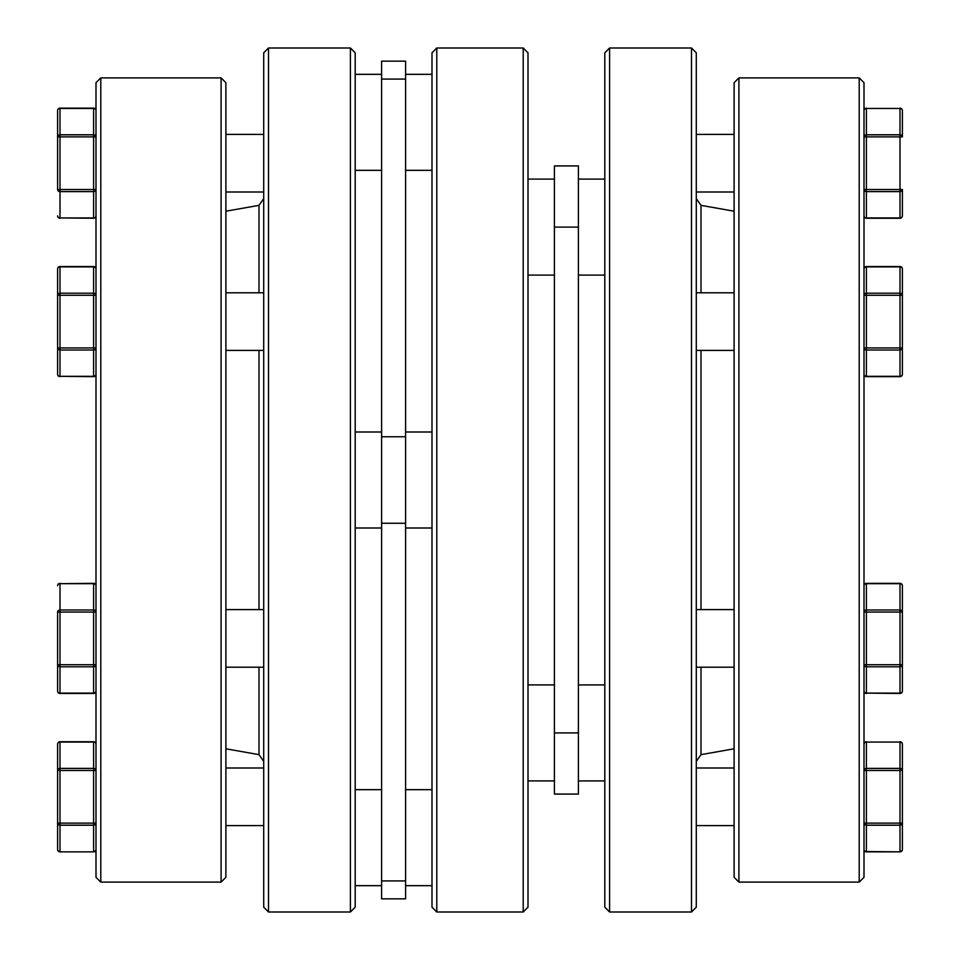 <?xml version="1.0" encoding="UTF-8"?>
<svg xmlns="http://www.w3.org/2000/svg" width="960" height="960" viewBox="0 0 960 960"><rect width="100%" height="100%" fill="white"/><g stroke="black" fill="none" stroke-linecap="round" stroke-linejoin="round"><path stroke-width="1.44" d="M96 877.308L96 82.692L100.8 77.892L100.8 882.108L96 877.308M225.888 748.8L258.984 754.632L258.984 667.2M258.984 609.6L258.984 350.4M221.088 77.892L225.888 82.692L225.888 877.308L221.088 882.108L221.088 77.892L100.8 77.892M268.512 912L263.712 907.2L263.712 52.8L268.512 48L268.512 912L350.4 912L350.4 48L268.512 48M350.4 48L355.2 52.8L355.2 907.2L350.4 912M258.984 292.8L258.984 205.368L263.712 198.612M93.6 191.604A2.4 2.076 0 0 0 96 189.528L93.6 189.528L93.6 136.872L96 136.872A2.4 2.076 0 0 0 93.6 134.796L93.6 108.468L60 108.468L60 134.796L93.6 134.796L93.6 136.872L60 136.872L60 189.528L93.6 189.528L93.6 191.604L60 191.604L60 217.932L93.6 217.932A2.4 2.076 0 0 0 96 215.856A2.4 2.4 0 0 1 93.6 218.256L93.6 191.604M57.6 189.528L60 189.528L60 191.604A2.4 2.076 0 0 1 57.6 189.528L57.6 110.544A2.4 2.076 0 0 1 60 108.468L60 108.144A2.4 2.4 0 0 0 57.6 110.544M60 218.256A2.4 2.4 0 0 1 57.6 215.856A2.4 2.076 -0 0 0 60 217.932L93.6 218.256M57.6 136.872L60 136.872L60 134.796A2.4 2.076 180 0 0 57.6 136.872M57.6 295.272L57.6 268.944L57.6 295.272L60 295.272L60 347.928L93.6 347.928L93.6 295.272L60 295.272L60 293.196A2.4 2.076 180 0 0 57.6 295.272L57.6 347.928A2.4 2.076 0 0 0 60 350.004L60 376.332L93.6 376.332A2.4 2.076 0 0 0 96 374.256A2.4 2.4 0 0 1 93.6 376.656L93.6 350.004A2.4 2.076 0 0 0 96 347.928L93.6 347.928L93.6 350.004L60 350.004L60 347.928L57.6 347.928L57.6 374.256A2.4 2.076 0 0 0 60 376.332L93.6 376.656M60 583.344A2.4 2.4 0 0 0 57.6 585.744A2.4 2.076 180 0 1 60 583.668L93.6 583.344A2.4 2.4 0 0 1 96 585.744A2.4 2.076 180 0 0 93.6 583.668L60 583.668L60 609.996A2.4 2.076 180 0 0 57.6 612.072L57.6 664.728A2.4 2.076 -0 0 0 60 666.804L60 693.132L93.6 693.132L93.6 666.804L60 666.804L60 664.728L57.6 664.728L57.6 691.056A2.4 2.4 0 0 0 60 693.456L93.6 693.456A2.4 2.4 0 0 0 96 691.056A2.4 2.076 -0 0 1 93.6 693.132L93.6 693.456M96 823.128L93.6 823.128L93.6 825.204L60 825.204A2.4 2.076 180 0 1 57.6 823.128L57.6 744.144L57.6 770.472L60 770.472L60 823.128L57.6 823.128L57.6 849.456A2.4 2.4 0 0 0 60 851.856L93.6 851.856A2.4 2.4 0 0 0 96 849.456A2.4 2.076 180 0 1 93.6 851.532L93.6 825.204A2.4 2.076 180 0 0 96 823.128M57.6 849.456A2.4 2.076 180 0 0 60 851.532L60 823.128L93.6 823.128L93.6 768.396A2.4 2.076 180 0 1 96 770.472L60 770.472L60 768.396L93.6 768.396L93.6 742.068L60 742.068L60 768.396A2.4 2.076 180 0 0 57.6 770.472M93.6 583.344L93.6 609.996L60 609.996L60 664.728L93.6 664.728L93.6 666.804A2.4 2.076 180 0 0 96 664.728L93.6 664.728L93.6 612.072L96 612.072A2.4 2.076 180 0 0 93.6 609.996L93.6 612.072L57.6 612.072M93.6 266.544A2.4 2.4 0 0 1 96 268.944A2.4 2.076 180 0 0 93.6 266.868L60 266.868A2.4 2.076 180 0 0 57.6 268.944A2.4 2.4 0 0 1 60 266.544L60 293.196L93.6 293.196L93.6 266.544L60 266.544M96 295.272A2.4 2.076 180 0 0 93.6 293.196L93.6 295.272L96 295.272M866.4 376.332A2.4 2.076 180 0 1 864 374.256A2.4 2.4 0 0 0 866.4 376.656L866.4 350.004A2.4 2.076 180 0 1 864 347.928L866.4 347.928L866.4 295.272L900 295.272L900 347.928L866.4 347.928L866.4 350.004L900 350.004L900 376.332L866.4 376.332M900 266.544L866.4 266.544A2.4 2.4 0 0 0 864 268.944A2.4 2.076 -0 0 1 866.4 266.868L900 266.868A2.4 2.076 0 0 1 902.4 268.944L902.4 295.272L902.4 268.944A2.4 2.4 0 0 0 900 266.544L900 293.196A2.4 2.076 0 0 1 902.4 295.272L902.4 268.944M902.4 347.928A2.4 2.076 180 0 1 900 350.004L900 347.928L902.4 347.928L902.4 374.256L902.4 295.272L900 295.272L900 293.196L866.4 293.196L866.4 266.544M902.4 374.256A2.4 2.076 180 0 1 900 376.332L900 376.656A2.4 2.4 0 0 0 902.4 374.256M864 295.272A2.4 2.076 0 0 1 866.4 293.196L866.4 295.272L864 295.272M866.4 189.528L864 189.528A2.4 2.076 180 0 0 866.4 191.604L900 191.604L900 217.932L866.4 217.932A2.4 2.076 180 0 1 864 215.856A2.4 2.4 0 0 0 866.4 218.256L866.4 136.872L864 136.872A2.4 2.076 180 0 1 866.4 134.796L866.4 108.468L900 108.468L900 134.796L866.4 134.796L866.4 136.872L900 136.872L900 189.528L866.4 189.528M902.4 136.872L900 136.872L900 134.796A2.4 2.076 0 0 1 902.4 136.872L902.4 110.544A2.4 2.076 180 0 0 900 108.468L866.4 108.468A2.4 2.076 0 0 0 864 110.544A2.4 2.4 0 0 1 866.4 108.144M902.4 215.856L902.4 189.528L902.4 215.856A2.4 2.076 180 0 1 900 217.932L900 218.256A2.4 2.4 0 0 0 902.4 215.856M902.4 189.528A2.4 2.076 180 0 1 900 191.604L900 189.528L902.4 189.528M900 583.344L866.4 583.344A2.4 2.4 0 0 0 864 585.744A2.4 2.076 -0 0 1 866.4 583.668L900 583.668L900 609.996A2.4 2.076 -0 0 1 902.4 612.072L902.4 585.744A2.4 2.4 0 0 0 900 583.344L900 583.668A2.4 2.076 0 0 1 902.4 585.744L902.4 664.728A2.4 2.076 180 0 1 900 666.804L900 693.132L866.4 693.132L866.4 666.804L900 666.804L900 664.728L902.4 664.728L902.4 691.056A2.4 2.076 0 0 1 900 693.132L900 693.456A2.4 2.4 0 0 0 902.4 691.056M859.2 882.108L864 877.308L864 82.692L859.2 77.892L859.2 882.108L738.912 882.108L738.912 77.892L859.2 77.892M701.016 609.6L701.016 350.4M701.016 292.8L701.016 205.368L696.288 198.612M738.912 77.892L734.112 82.692L734.112 877.308L738.912 882.108M691.488 912L696.288 907.2L696.288 52.8L691.488 48L691.488 912L609.6 912L609.6 48L604.8 52.8L604.8 907.2L609.6 912M734.112 748.8L701.016 754.632L701.016 667.2M523.2 48L528 52.8L528 907.2L523.2 912L523.2 48L436.8 48L436.8 912L432 907.2L432 52.8L436.8 48M432 74.328L405.6 74.328M432 170.328L405.6 170.328M381.6 74.328L355.2 74.328M381.6 170.328L355.2 170.328M432 885.672L405.6 885.672M432 789.672L405.6 789.672M381.6 885.672L355.2 885.672M381.6 789.672L355.2 789.672M405.6 898.836L381.6 898.836L381.6 61.164L405.6 61.164L405.6 898.836M554.4 732.912L554.4 794.076L578.4 794.076L578.4 165.924L554.4 165.924L554.4 732.912L578.4 732.912M554.4 165.924L578.4 165.924M866.4 583.344L866.4 666.804A2.4 2.076 0 0 1 864 664.728L900 664.728L900 609.996L866.4 609.996A2.4 2.076 0 0 0 864 612.072L902.4 612.072M864 823.128A2.4 2.076 -0 0 0 866.4 825.204L900 825.204A2.4 2.076 0 0 0 902.4 823.128L902.4 770.472L902.4 849.456L902.4 823.128L866.4 823.128L866.4 770.472L902.4 770.472L902.4 744.144L902.4 770.472A2.4 2.076 0 0 0 900 768.396L866.4 768.396L866.4 742.068L900 742.068L900 851.532A2.4 2.076 0 0 0 902.4 849.456A2.4 2.4 0 0 1 900 851.856L866.4 851.856L866.4 823.128L864 823.128M864 770.472L866.4 770.472L866.4 768.396A2.4 2.076 0 0 0 864 770.472M866.4 851.856A2.4 2.4 0 0 1 864 849.456A2.4 2.076 0 0 0 866.4 851.532L900 851.856M93.6 108.144L93.6 108.468A2.4 2.076 180 0 1 96 110.544A2.4 2.4 0 0 0 93.6 108.144L60 108.144M60 851.856L93.6 851.856M57.6 744.144A2.4 2.076 0 0 1 60 742.068L60 741.744A2.4 2.4 0 0 0 57.6 744.144M93.6 742.068A2.4 2.076 0 0 1 96 744.144A2.4 2.4 0 0 0 93.6 741.744L93.6 742.068M60 693.456L60 693.132A2.4 2.076 180 0 1 57.6 691.056M405.6 523.248L381.6 523.248M405.6 436.752L381.6 436.752M405.6 880.92L381.6 880.92M405.6 79.08L381.6 79.08M554.4 227.088L578.4 227.088M866.4 693.456A2.4 2.4 0 0 1 864 691.056A2.4 2.076 180 0 0 866.4 693.132L900 693.456M900 741.744A2.4 2.4 0 0 1 902.4 744.144A2.4 2.076 180 0 0 900 742.068L866.4 742.068A2.4 2.076 180 0 0 864 744.144A2.4 2.4 0 0 1 866.4 741.744M258.984 754.632L263.712 761.388M221.088 882.108L100.8 882.108M225.888 211.2L258.984 205.368M263.712 192L225.888 192M263.712 134.4L225.888 134.4M57.6 374.256L57.6 374.256A2.4 2.4 0 0 0 60 376.656M263.712 768L225.888 768M263.712 825.6L225.888 825.6M60 741.744L93.6 741.744M263.712 667.2L225.888 667.2M263.712 609.6L225.888 609.6M263.712 350.4L225.888 350.4M263.712 292.8L225.888 292.8M696.288 292.8L734.112 292.8M696.288 350.4L734.112 350.4M900 376.656L866.4 376.656M696.288 134.4L734.112 134.4M696.288 192L734.112 192M900 218.256L866.4 218.256M902.4 110.544A2.4 2.4 0 0 0 900 108.144M691.488 48L609.6 48M734.112 211.2L701.016 205.368M701.016 754.632L696.288 761.388M528 179.088L554.4 179.088L528 179.088M578.4 179.088L604.8 179.088L578.4 179.088M578.4 684.912L604.8 684.912L578.4 684.912M528 684.912L554.4 684.912L528 684.912M523.2 912L436.8 912M381.6 528L355.2 528M432 528L405.6 528M432 432L405.6 432M381.6 432L355.2 432M528 780.912L554.4 780.912M578.4 780.912L604.8 780.912M578.4 275.088L604.8 275.088M528 275.088L554.4 275.088M696.288 609.6L734.112 609.6M696.288 667.2L734.112 667.2M696.288 825.6L734.112 825.6M696.288 768L734.112 768"/></g></svg>
